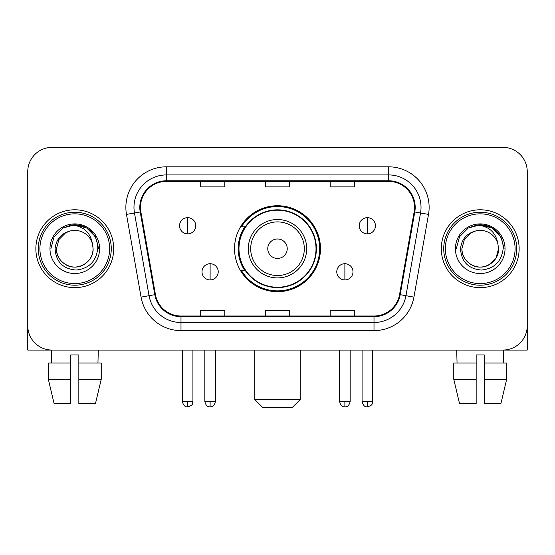 <?xml version="1.0" encoding="UTF-8"?>
<svg xmlns="http://www.w3.org/2000/svg" width="555" height="555" viewBox="0 0 555 555"><rect width="100%" height="100%" fill="white"/><g stroke="black" fill="none" stroke-linecap="round" stroke-linejoin="round"><path stroke-width="0.83" d="M234.522 248.716A42.978 42.978 0 0 0 277.5 291.687A42.978 42.978 0 0 0 320.478 248.716A42.978 42.978 0 0 0 277.5 205.738A42.978 42.978 0 0 0 234.522 248.716M244.831 270.604A39.329 39.329 0 0 1 244.831 226.822M27.75 171.682L27.75 325.75A24.323 24.323 0 0 0 52.073 350.073L502.927 350.073A24.323 24.323 0 0 0 527.25 325.75L527.25 171.682A24.323 24.323 0 0 0 502.927 147.352L52.073 147.352A24.323 24.323 0 0 0 27.75 171.682L27.75 325.75M35.86 248.716A38.919 38.919 0 0 0 74.779 287.636A38.919 38.919 0 0 0 113.706 248.716A38.919 38.919 0 0 0 74.779 209.79A38.919 38.919 0 0 0 35.86 248.716A38.919 38.919 0 0 0 74.779 287.636A38.919 38.919 0 0 0 113.706 248.716A38.919 38.919 0 0 0 74.779 209.79A38.919 38.919 0 0 0 35.86 248.716M441.294 248.716A38.919 38.919 0 0 0 480.221 287.636A38.919 38.919 0 0 0 519.14 248.716A38.919 38.919 0 0 0 480.221 209.79A38.919 38.919 0 0 0 441.294 248.716A38.919 38.919 0 0 0 480.221 287.636A38.919 38.919 0 0 0 519.14 248.716A38.919 38.919 0 0 0 480.221 209.79A38.919 38.919 0 0 0 441.294 248.716M140.464 207.362A25.946 25.946 0 0 1 166.41 181.409L388.59 181.409A25.946 25.946 0 0 1 414.141 211.864L399.558 294.573A25.946 25.946 0 0 1 374.008 316.017L180.992 316.017A25.946 25.946 0 0 1 155.442 294.573L140.859 211.864A25.946 25.946 0 0 1 140.464 207.362M139.811 207.362A26.598 26.598 0 0 0 140.214 211.975L154.803 294.684A26.598 26.598 0 0 0 180.992 316.662L374.008 316.662A26.598 26.598 0 0 0 400.197 294.684L414.786 211.975A26.598 26.598 0 0 0 388.59 180.763L166.41 180.763A26.598 26.598 0 0 0 139.811 207.362M126.484 214.397A40.543 40.543 0 0 1 166.41 166.812L388.59 166.812A40.543 40.543 0 0 1 428.515 214.397L413.933 297.112A40.543 40.543 0 0 1 374.008 330.613L180.992 330.613A40.543 40.543 0 0 1 141.067 297.112L126.484 214.397L134.47 212.988A32.433 32.433 0 0 1 166.41 174.922L388.59 174.922A32.433 32.433 0 0 1 420.53 212.988L405.948 295.704A32.433 32.433 0 0 1 374.008 322.504L180.992 322.504A32.433 32.433 0 0 1 149.052 295.704L134.47 212.988A32.433 32.433 0 0 1 133.977 207.362M502.927 147.352L52.073 147.352M52.073 350.073L502.927 350.073M433.191 350.073L527.25 350.073L527.25 171.682M400.197 294.684L405.948 295.704L420.53 212.988L428.515 214.397M265.339 181.409L265.339 186.903L289.661 186.903L289.661 181.409M200.466 181.409L200.466 186.903L224.796 186.903L224.796 181.409M330.204 181.409L330.204 186.903L354.534 186.903L354.534 181.409M289.661 316.017L289.661 310.522L265.339 310.522L265.339 316.017M224.796 316.017L224.796 310.522L200.466 310.522L200.466 316.017M354.534 316.017L354.534 310.522L330.204 310.522L330.204 316.017M27.75 317.64L27.75 350.073L121.809 350.073M48.334 363.046L48.334 379.266L54.092 403.589L48.334 379.266L48.334 363.046L70.728 363.046L70.728 354.936L78.838 354.936L78.838 363.046L101.232 363.046L101.232 379.266L95.467 403.589L101.232 379.266L78.838 379.266L78.838 363.046M98.297 350.073L97.944 363.046M70.728 363.046L70.728 403.589L54.092 403.589M48.334 379.266L70.728 379.266M95.467 403.589L78.838 403.589L78.838 379.266M51.268 350.073L51.615 363.046M109.647 248.716A34.868 34.868 0 0 0 74.779 213.848A34.868 34.868 0 0 0 39.911 248.716A34.868 34.868 0 0 0 74.779 283.584A34.868 34.868 0 0 0 109.647 248.716M111.271 248.716A36.491 36.491 0 0 0 74.779 212.225A36.491 36.491 0 0 0 38.288 248.716A36.491 36.491 0 0 0 74.779 285.201A36.491 36.491 0 0 0 111.271 248.716M93.108 248.716C92.858 255.626 89.806 260.912 83.944 264.582C72.525 271.901 55.833 262.265 56.457 248.716L58.913 239.552L65.615 232.843L70.235 230.963C61.154 233.433 56.11 239.351 55.098 248.716C55.958 261.8 62.944 268.911 76.063 270.049C88.89 268.641 96.105 261.53 97.715 248.716C97.86 241.023 95.009 234.661 89.161 229.624C83.84 225.739 77.922 224.22 71.415 225.052C83.396 226.003 90.409 232.268 92.449 243.846L93.108 248.716C92.858 255.626 89.806 260.912 83.944 264.582C72.525 271.901 55.833 262.265 56.457 248.716L58.913 239.552L65.615 232.843L70.235 230.963L65.615 232.843L58.913 239.552L56.457 248.716L58.913 239.552L65.615 232.843L70.235 230.963L65.615 232.843L58.913 239.552L56.457 248.716L58.913 239.552L65.615 232.843L70.235 230.963L65.615 232.843L58.913 239.552L56.457 248.716L58.913 239.552L65.615 232.843L70.235 230.963L65.615 232.843L58.913 239.552L56.457 248.716C56.7 255.626 59.76 260.912 65.615 264.582C77.041 271.901 93.733 262.265 93.108 248.716C92.858 255.626 89.806 260.912 83.944 264.582C72.525 271.901 55.833 262.265 56.457 248.716C55.833 262.265 72.525 271.901 83.944 264.582C89.806 260.912 92.858 255.626 93.108 248.716C92.858 255.626 89.806 260.912 83.944 264.582C72.525 271.901 55.833 262.265 56.457 248.716C56.7 255.626 59.76 260.912 65.615 264.582C77.041 271.901 93.733 262.265 93.108 248.716L92.449 243.846A18.329 18.329 0 0 0 70.235 230.963M49.971 248.716A24.815 24.815 0 0 0 74.779 273.525A24.815 24.815 0 0 0 99.595 248.716A24.815 24.815 0 0 0 74.779 223.901A24.815 24.815 0 0 0 49.971 248.716M76.659 266.941L76.077 266.997M71.415 225.052L62.833 228.015L54.085 236.763L50.88 248.716L54.085 236.763L62.833 228.015L74.779 224.817L86.733 228.015L95.481 236.763L98.679 248.716L95.481 236.763L86.733 228.015L74.779 224.817L62.833 228.015L54.085 236.763L50.88 248.716L54.085 236.763L62.833 228.015L74.779 224.817L86.733 228.015L95.481 236.763L98.679 248.716L95.481 236.763L86.733 228.015L74.779 224.817L62.833 228.015L54.085 236.763L50.88 248.716L54.085 236.763L62.833 228.015L74.779 224.817L86.733 228.015L95.481 236.763L98.679 248.716M292.096 407.647L262.903 407.647L254.794 399.538L300.206 399.538L292.096 407.647M287.233 248.716A9.733 9.733 0 0 0 277.5 238.983A9.733 9.733 0 0 0 267.767 248.716A9.733 9.733 0 0 0 277.5 258.443A9.733 9.733 0 0 0 287.233 248.716M306.693 248.716A29.193 29.193 0 0 0 277.5 219.523A29.193 29.193 0 0 0 248.307 248.716A29.193 29.193 0 0 0 277.5 277.902A29.193 29.193 0 0 0 306.693 248.716A29.193 29.193 0 0 1 277.5 277.902A29.193 29.193 0 0 1 248.307 248.716M316.017 248.716A38.517 38.517 0 0 0 277.5 210.199A38.517 38.517 0 0 0 238.983 248.716A38.517 38.517 0 0 0 277.5 287.233A38.517 38.517 0 0 0 316.017 248.716M319.666 248.716A42.166 42.166 0 0 1 241.467 270.604L245.372 270.604A38.878 38.878 0 0 0 303.224 277.868A38.878 38.878 0 0 0 303.224 219.558A38.878 38.878 0 0 0 245.372 226.822L241.467 226.822A42.166 42.166 0 0 1 319.666 248.716M187.652 217.657A8.11 8.11 0 0 0 179.549 225.767A8.11 8.11 0 0 0 187.652 233.877A8.11 8.11 0 0 0 195.762 225.767A8.11 8.11 0 0 0 187.652 217.657L187.652 233.877A8.11 8.11 0 0 0 195.762 225.767A8.11 8.11 0 0 0 187.652 217.657M367.348 217.657A8.11 8.11 0 0 0 359.238 225.767A8.11 8.11 0 0 0 367.348 233.877A8.11 8.11 0 0 0 375.451 225.767A8.11 8.11 0 0 0 367.348 217.657L367.348 233.877A8.11 8.11 0 0 0 375.451 225.767A8.11 8.11 0 0 0 367.348 217.657M210.116 263.715A8.11 8.11 0 0 0 202.006 271.825A8.11 8.11 0 0 0 210.116 279.935A8.11 8.11 0 0 0 218.226 271.825A8.11 8.11 0 0 0 210.116 263.715L210.116 279.935A8.11 8.11 0 0 0 218.226 271.825A8.11 8.11 0 0 0 210.116 263.715M344.884 263.715A8.11 8.11 0 0 0 336.774 271.825A8.11 8.11 0 0 0 344.884 279.935A8.11 8.11 0 0 0 352.994 271.825A8.11 8.11 0 0 0 344.884 263.715L344.884 279.935A8.11 8.11 0 0 0 352.994 271.825A8.11 8.11 0 0 0 344.884 263.715M453.768 363.046L453.768 379.266L459.533 403.589L453.768 379.266L453.768 363.046L476.162 363.046L476.162 354.936L484.272 354.936L484.272 363.046L506.666 363.046L506.666 379.266L500.908 403.589L506.666 379.266L484.272 379.266L484.272 363.046M503.732 350.073L503.385 363.046M476.162 363.046L476.162 403.589L459.533 403.589M453.768 379.266L476.162 379.266M500.908 403.589L484.272 403.589L484.272 379.266M456.703 350.073L457.056 363.046M515.089 248.716A34.868 34.868 0 0 0 480.221 213.848A34.868 34.868 0 0 0 445.353 248.716A34.868 34.868 0 0 0 480.221 283.584A34.868 34.868 0 0 0 515.089 248.716M516.712 248.716A36.491 36.491 0 0 0 480.221 212.225A36.491 36.491 0 0 0 443.729 248.716A36.491 36.491 0 0 0 480.221 285.201A36.491 36.491 0 0 0 516.712 248.716M497.884 243.846L498.543 248.716C498.3 255.626 495.24 260.912 489.385 264.582C477.959 271.901 461.267 262.265 461.892 248.716L464.348 239.552L471.056 232.843L475.67 230.963A18.329 18.329 0 0 1 497.884 243.846L498.543 248.716C498.3 255.626 495.24 260.912 489.385 264.582C477.959 271.901 461.267 262.265 461.892 248.716L464.348 239.552L471.056 232.843L475.67 230.963C466.588 233.433 461.545 239.351 460.539 248.716C461.399 261.8 468.385 268.911 481.504 270.049C494.325 268.641 501.54 261.53 503.156 248.716C503.295 241.023 500.443 234.661 494.595 229.624C489.274 225.739 483.363 224.22 476.849 225.052C488.837 226.003 495.844 232.268 497.884 243.846L498.543 248.716L496.087 257.874L489.385 264.582M461.892 248.716L464.348 239.552L471.056 232.843L475.67 230.963L471.056 232.843L464.348 239.552L461.892 248.716L464.348 239.552L471.056 232.843L475.67 230.963L471.056 232.843L464.348 239.552L461.892 248.716C462.142 255.626 465.194 260.912 471.056 264.582C482.475 271.901 499.167 262.265 498.543 248.716C498.3 255.626 495.24 260.912 489.385 264.582C477.959 271.901 461.267 262.265 461.892 248.716L464.348 239.552L471.056 232.843L475.67 230.963L471.056 232.843L464.348 239.552L461.892 248.716L464.348 239.552L471.056 232.843M455.405 248.716A24.815 24.815 0 0 0 480.221 273.525A24.815 24.815 0 0 0 505.029 248.716A24.815 24.815 0 0 0 480.221 223.901A24.815 24.815 0 0 0 455.405 248.716M482.094 266.941L481.518 266.997M456.321 248.716L459.519 236.763L468.267 228.015L480.221 224.817L492.167 228.015L500.915 236.763L504.12 248.716L500.915 236.763L492.167 228.015L480.221 224.817L468.267 228.015L459.519 236.763L456.321 248.716L459.519 236.763L468.267 228.015L480.221 224.817L492.167 228.015L500.915 236.763L504.12 248.716L500.915 236.763L492.167 228.015L480.221 224.817L468.267 228.015L459.519 236.763L456.321 248.716L459.519 236.763L468.267 228.015L480.221 224.817L492.167 228.015L500.915 236.763L504.12 248.716L500.915 236.763L492.167 228.015L480.221 224.817L468.267 228.015L459.519 236.763L456.321 248.716L459.519 236.763L468.267 228.015L476.849 225.052M388.59 166.812L388.59 180.763M134.47 212.988L140.214 211.975M180.992 330.613L180.992 316.662M374.008 316.662L374.008 330.613M141.067 297.112L154.803 294.684M414.786 211.975L420.53 212.988M166.41 166.812L166.41 180.763M405.948 295.704L413.933 297.112M304.313 248.716A26.813 26.813 0 0 0 277.5 221.896A26.813 26.813 0 0 0 250.687 248.716A26.813 26.813 0 0 0 277.5 275.53A26.813 26.813 0 0 0 304.313 248.716M187.652 401.563L182.387 401.563C183.303 405.323 185.058 407.079 187.652 406.836L187.652 401.563L192.925 401.563L192.925 350.073M367.348 401.563L362.075 401.563C362.998 405.323 364.753 407.079 367.348 406.836L367.348 401.563L372.613 401.563L372.613 350.073M210.116 401.563L204.844 401.563C205.766 405.323 207.521 407.079 210.116 406.836L210.116 401.563L215.389 401.563L215.389 350.073M344.884 401.563L339.611 401.563C340.534 405.323 342.289 407.079 344.884 406.836L344.884 401.563L350.156 401.563L350.156 350.073M300.206 350.073L300.206 399.538M254.794 350.073L254.794 399.538M182.387 401.563L182.387 350.073M192.925 401.563C192.183 403.201 194.049 405.053 187.652 406.836M362.075 401.563L362.075 350.073M372.613 401.563C371.871 403.201 373.744 405.053 367.348 406.836M204.844 401.563L204.844 350.073M215.389 401.563C214.466 405.323 212.711 407.079 210.116 406.836M339.611 401.563L339.611 350.073M350.156 401.563C349.234 405.323 347.479 407.079 344.884 406.836"/></g></svg>

